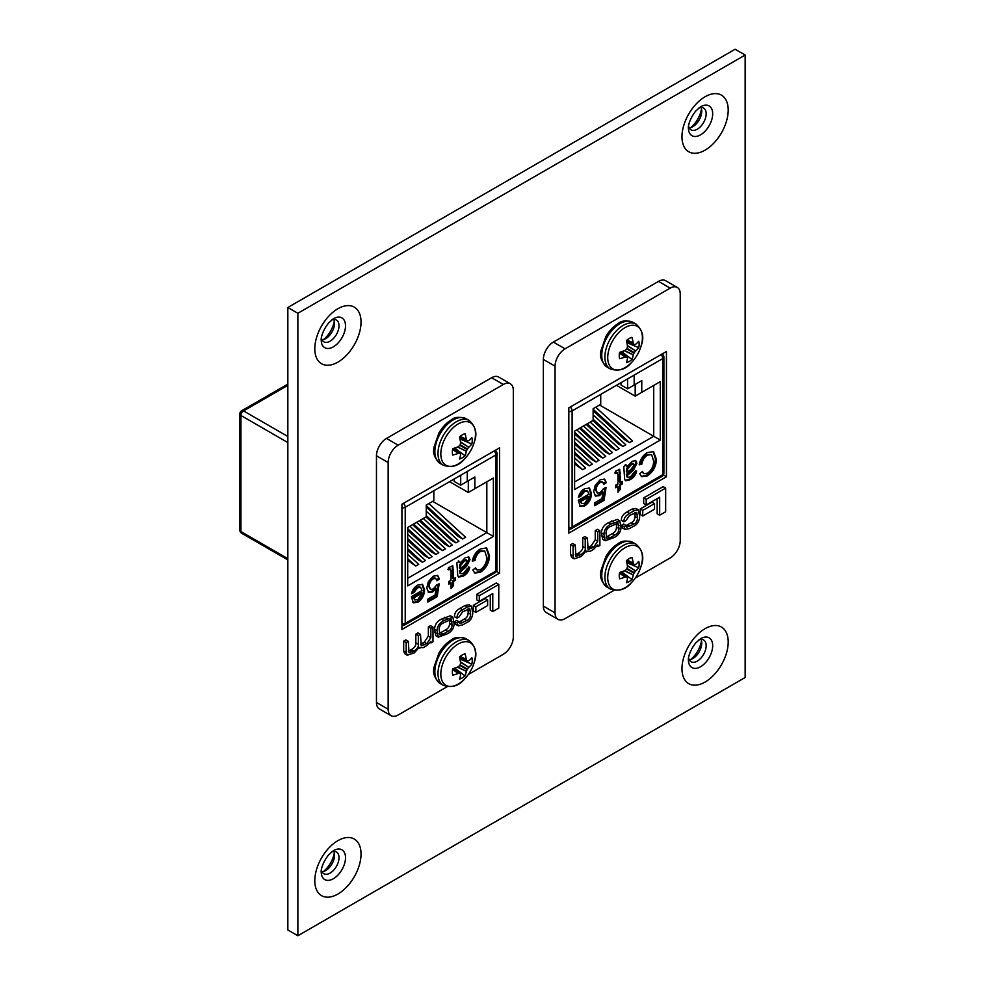 <?xml version="1.0" encoding="UTF-8"?>
<svg xmlns="http://www.w3.org/2000/svg" width="985" height="985" viewBox="0 0 985 985"><rect width="100%" height="100%" fill="white"/><g stroke="black" fill="none" stroke-linecap="round" stroke-linejoin="round"><path stroke-width="1.48" d="M745.153 55.037L297.864 313.267L297.864 935.75L745.153 677.508L745.153 55.037L735.13 49.25L287.842 307.492L297.864 313.267M297.864 935.75L287.842 929.963L287.842 307.492M331.785 851.791A12.571 7.252 -60 0 1 336.402 851.951A12.571 7.252 -60 0 1 339 857.701A12.571 7.252 -60 0 1 333.509 870.346A12.571 7.252 -60 0 1 323.831 873.72A12.571 7.252 -60 0 1 321.381 869.792M322.021 871.737A12.571 7.252 120 0 0 325.69 870.543A12.571 7.252 120 0 0 334.58 855.14A12.571 7.252 120 0 0 333.78 851.36M323.523 871.479A19.454 11.229 120 0 0 334.309 852.801M698.956 639.807A12.571 7.252 -60 0 1 703.573 639.954A12.571 7.252 -60 0 1 706.171 645.717A12.571 7.252 -60 0 1 700.692 658.362A12.571 7.252 -60 0 1 691.002 661.723A12.571 7.252 -60 0 1 688.564 657.808M689.192 659.753A12.571 7.252 120 0 0 692.861 658.546A12.571 7.252 120 0 0 701.751 643.156A12.571 7.252 120 0 0 700.963 639.376M690.694 659.494A19.454 11.229 120 0 0 701.48 640.816M331.785 319.891A12.571 7.252 -60 0 1 336.402 320.039A12.571 7.252 -60 0 1 339 325.801A12.571 7.252 -60 0 1 333.509 338.446A12.571 7.252 -60 0 1 323.831 341.807A12.571 7.252 -60 0 1 321.381 337.892M322.021 339.837A12.571 7.252 120 0 0 325.69 338.643A12.571 7.252 120 0 0 334.58 323.24A12.571 7.252 120 0 0 333.78 319.46M323.523 339.579A19.454 11.229 120 0 0 334.309 320.901M698.956 107.894A12.571 7.252 -60 0 1 703.573 108.055A12.571 7.252 -60 0 1 706.171 113.804A12.571 7.252 -60 0 1 700.692 126.462A12.571 7.252 -60 0 1 691.002 129.823A12.571 7.252 -60 0 1 688.564 125.908M689.192 127.853A12.571 7.252 120 0 0 692.861 126.646A12.571 7.252 120 0 0 701.751 111.256A12.571 7.252 120 0 0 700.963 107.476M690.694 127.594A19.454 11.229 120 0 0 701.48 108.904M432.994 627.1L430.851 628.344L430.851 637.578L426.825 643.587L421.223 645.803L420.484 634.328L418.329 635.571L418.329 644.276C418.797 646.591 417.332 648.844 413.934 651.036L409.021 652.759L408.332 641.333L406.189 642.577L406.189 652.439L407.298 655.21L414.365 652.809L419.142 647.465L423.316 647.637L426.677 645.692L430.95 641.26L430.999 642.971L432.994 641.814L432.994 627.1L430.494 625.66L428.34 626.903L428.34 636.125L424.326 642.146L420.521 644.215M408.332 641.333L405.832 639.893L403.69 641.136L403.69 650.999L404.798 653.769L407.298 655.21M420.484 634.328L417.972 632.887L415.83 634.118L415.83 642.836C416.298 645.15 414.833 647.404 411.435 649.583L408.344 651.22M492.771 611.574L498.767 608.102L498.767 584.45L496.268 583.009L476.777 594.263L476.777 599.902L479.289 601.355L492.771 593.561L492.771 611.574L490.271 610.121L490.271 595.014M499.555 447.843L401.917 504.209L401.917 629.477L499.555 573.11L499.555 447.843M468.318 674.491L503.31 654.286A14.159 8.175 120 0 0 513.32 636.938L513.32 390.257A14.159 8.175 120 0 0 510.39 383.781A14.159 8.175 120 0 0 503.31 384.482L398.162 445.183A14.159 8.175 120 0 0 388.152 462.531L388.152 709.212A14.159 8.175 120 0 0 391.082 715.689A14.159 8.175 120 0 0 398.162 714.987L447.165 686.705M485.137 598.523L473.342 605.332L473.342 610.934L475.853 612.375L487.637 605.566L487.637 599.976L485.137 598.523M452.891 617.238L450.391 615.785L441.514 619.06C437.118 621.252 434.804 624.638 434.557 629.193L435.801 635.682L438.3 637.135L446.993 633.971C451.364 631.964 453.753 628.652 454.134 624.022L452.891 617.238L444.013 620.513C439.618 622.705 437.303 626.078 437.057 630.634L438.3 637.135M471.495 606.218L468.995 604.778L464.945 605.529L460.106 608.336C456.24 610.429 454.368 613.224 454.504 616.721L457.003 618.174L459.01 616.955L462.679 611.759L469.808 608.767L470.645 614.283C470.35 617.62 469.045 619.713 466.73 620.55L459.86 623.604L459.232 621.855L456.732 620.402L454.725 621.621L455.784 624.428L458.284 625.869L462.802 624.835L466.397 622.754C470.104 621.301 472.234 618.1 472.8 613.126L471.495 606.218L467.456 606.982L462.605 609.777C458.739 611.87 456.88 614.665 457.003 618.174M468.084 608.804L468.146 612.83C467.85 616.167 466.545 618.26 464.218 619.109L459.232 621.929M510.39 383.781L498.706 377.033A14.159 8.175 120 0 0 491.626 377.735L386.489 438.436A14.159 8.175 120 0 0 376.467 455.784L376.467 702.465A14.159 8.175 120 0 0 379.397 708.954L391.082 715.689M496.489 571.337L499.555 573.11M498.767 584.45L479.289 595.703L476.777 594.263M479.289 595.703L479.289 601.355M487.637 599.976L475.853 606.772L473.342 605.332M475.853 606.772L475.853 612.375M443.262 634.106L447.843 631.447C450.514 630.265 451.93 628.085 452.09 624.909L451.228 619.393L443.361 622.902C440.701 624.096 439.285 626.275 439.113 629.452L439.938 634.869L443.262 634.106L440.751 632.653L445.343 630.006C448.015 628.824 449.431 626.632 449.591 623.456L449.517 619.454M444.013 620.513L441.514 619.06M437.057 630.634L434.557 629.193M439.162 633.392L440.751 632.653M452.09 621.806L449.591 620.353M430.851 628.344L428.34 626.903M418.329 635.571L415.83 634.118M406.189 642.577L403.69 641.136M419.142 647.465L419.881 648.278L419.019 647.785M430.999 642.971L430.273 642.552M459.232 621.855L457.237 623.062L454.725 621.621M457.237 623.062L458.284 625.869M460.475 661.908L468.762 667.35A40.09 25.081 4.5 0 0 471.84 664.124A14.073 8.126 120 0 0 471.84 657.734A40.09 21.042 175.8 0 1 468.762 660.738L468.577 660.824A39.979 10.429 -167.6 0 1 467.407 661.021L467.087 660.849A39.979 14.455 -140.8 0 0 466.385 659.568L459.995 656.589M468.762 667.35L460.524 662.265M467.407 669.037L467.087 669.578L459.835 665.392L460.155 664.85L467.407 669.037A39.979 32.049 -20.4 0 0 468.577 667.547M457.791 667.017L466.385 671.339A39.979 32.049 -99.6 0 0 467.087 669.578M466.385 671.339L457.446 667.14M460.155 673.592L460.155 673.592A39.979 10.429 47.6 0 1 460.561 674.7L460.574 674.91A40.09 21.042 64.2 0 1 459.527 679.071A14.073 8.126 120 0 0 465.055 675.882A40.09 25.081 -124.5 0 0 466.299 671.598M452.608 669.394L458.382 673.432A39.979 14.455 20.8 0 0 459.835 673.408L453.346 668.581M458.382 673.432L452.571 669.603M459.835 665.392A39.979 28.023 152.3 0 1 458.382 666.71L458.123 666.882A40.09 21.042 175.8 0 1 452.731 668.778A14.073 8.126 120 0 0 452.731 675.156A40.09 25.081 4.5 0 0 458.123 673.494M460.167 656.453L466.299 659.31A40.09 25.081 -124.5 0 0 465.055 653.818A14.073 8.126 120 0 0 459.527 657.007A40.09 21.042 64.2 0 1 460.574 662.622L460.561 662.93A39.979 28.023 87.7 0 1 460.155 664.85M459.675 657.635L467.407 661.021M458.173 644.042A24.527 14.159 120 0 0 441.12 677.582A24.527 14.159 120 0 0 464.427 679.133L464.427 679.133A40.102 40.102 0 0 0 474.339 661.957L474.339 661.957A24.527 14.159 120 0 0 458.173 644.042M453.765 668.79A10.453 6.033 120 0 0 454.491 668.212M454.676 668.064L465.055 675.882M459.921 658.805A10.453 6.033 120 0 0 460.057 657.894M459.872 659.039L471.84 664.124M460.475 441.822L468.762 447.264A40.09 25.081 4.5 0 0 471.84 444.038A14.073 8.126 120 0 0 471.84 437.66A40.09 21.042 175.8 0 1 468.762 440.652L468.577 440.738A39.979 10.429 -167.6 0 1 467.407 440.948L467.087 440.763A39.979 14.455 -140.8 0 0 466.385 439.482L459.995 436.503M468.762 447.264L460.524 442.179M467.407 448.951L467.087 449.505L459.835 445.306L460.155 444.764L467.407 448.951A39.979 32.049 -20.4 0 0 468.577 447.461M457.791 446.931L466.385 451.253A39.979 32.049 -99.6 0 0 467.087 449.505M466.385 451.253L457.446 447.067M460.155 453.506L460.155 453.506A39.979 10.429 47.6 0 1 460.561 454.614L460.574 454.824A40.09 21.042 64.2 0 1 459.527 458.998A14.073 8.126 120 0 0 465.055 455.796A40.09 25.081 -124.5 0 0 466.299 451.512M452.608 449.308L458.382 453.359A39.979 14.455 20.8 0 0 459.835 453.322L453.346 448.495M458.382 453.359L452.571 449.517M459.835 445.306A39.979 28.023 152.3 0 1 458.382 446.636L458.123 446.796A40.09 21.042 175.8 0 1 452.731 448.692A14.073 8.126 120 0 0 452.731 455.07A40.09 25.081 4.5 0 0 458.123 453.408M460.167 436.367L466.299 439.236A40.09 25.081 -124.5 0 0 465.055 433.732A14.073 8.126 120 0 0 459.527 436.921A40.09 21.042 64.2 0 1 460.574 442.536L460.561 442.844A39.979 28.023 87.7 0 1 460.155 444.764M459.675 437.549L467.407 440.948M458.173 423.956A24.527 14.159 120 0 0 441.12 457.496A24.527 14.159 120 0 0 464.427 459.047L464.427 459.047A40.102 40.102 0 0 0 474.339 441.871L474.339 441.871A24.527 14.159 120 0 0 458.173 423.956M453.765 448.704A10.453 6.033 120 0 0 454.491 448.138M454.676 447.978L465.055 455.796M459.921 438.719A10.453 6.033 120 0 0 460.057 437.808M459.872 438.953L471.84 444.038M627.371 565.55L635.657 570.992A40.09 25.081 4.5 0 0 638.748 567.766A14.073 8.126 120 0 0 638.748 561.376A40.09 21.042 175.8 0 1 635.657 564.38L635.473 564.467A39.979 10.429 -167.6 0 1 634.303 564.664L633.995 564.491A39.979 14.455 -140.8 0 0 633.281 563.211L626.903 560.231M635.657 570.992L627.42 565.907M634.303 572.679L633.995 573.221L626.731 569.034L627.051 568.493L634.303 572.679A39.979 32.049 -20.4 0 0 635.473 571.189M624.687 570.66L633.281 574.981A39.979 32.049 -99.6 0 0 633.995 573.221M633.281 574.981L624.342 570.783M627.051 577.235L627.051 577.235A39.979 10.429 47.6 0 1 627.47 578.343L627.47 578.552A40.09 21.042 64.2 0 1 626.423 582.714A14.073 8.126 120 0 0 631.951 579.525A40.09 25.081 -124.5 0 0 633.207 575.24M619.503 573.036L625.278 577.075A39.979 14.455 20.8 0 0 626.731 577.05L620.242 572.223M625.278 577.075L619.466 573.245M626.731 569.034A39.979 28.023 152.3 0 1 625.278 570.352L625.019 570.524A40.09 21.042 175.8 0 1 619.627 572.42A14.073 8.126 120 0 0 619.627 578.798A40.09 25.081 4.5 0 0 625.019 577.136M627.063 560.096L633.207 562.952A40.09 25.081 -124.5 0 0 631.951 557.461A14.073 8.126 120 0 0 626.423 560.65A40.09 21.042 64.2 0 1 627.47 566.264L627.47 566.572A39.979 28.023 87.7 0 1 627.051 568.493M626.571 561.278L634.303 564.664M625.069 547.685A24.527 14.159 120 0 0 608.016 581.224A24.527 14.159 120 0 0 631.323 582.775L631.323 582.775A40.102 40.102 0 0 0 641.235 565.599A24.527 14.159 120 0 0 641.247 565.599A24.527 14.159 120 0 0 625.069 547.685M620.673 572.433A10.453 6.033 120 0 0 621.387 571.854M621.572 571.706L631.951 579.525M626.817 562.447A10.453 6.033 120 0 0 626.952 561.536M626.78 562.681L638.748 567.766M627.371 345.464L635.657 350.906A40.09 25.081 4.5 0 0 638.748 347.68A14.073 8.126 120 0 0 638.748 341.302A40.09 21.042 175.8 0 1 635.657 344.294L635.473 344.381A39.979 10.429 -167.6 0 1 634.303 344.59L633.995 344.405A39.979 14.455 -140.8 0 0 633.281 343.125L626.903 340.145M635.657 350.906L627.42 345.821M634.303 352.593L633.995 353.147L626.731 348.949L627.051 348.407L634.303 352.593A39.979 32.049 -20.4 0 0 635.473 351.103M624.687 350.574L633.281 354.895A39.979 32.049 -99.6 0 0 633.995 353.147M633.281 354.895L624.342 350.709M627.051 357.149L627.051 357.149A39.979 10.429 47.6 0 1 627.47 358.257L627.47 358.466A40.09 21.042 64.2 0 1 626.423 362.64A14.073 8.126 120 0 0 631.951 359.439A40.09 25.081 -124.5 0 0 633.207 355.154M619.503 352.95L625.278 357.001A39.979 14.455 20.8 0 0 626.731 356.964L620.242 352.137M625.278 357.001L619.466 353.159M626.731 348.949A39.979 28.023 152.3 0 1 625.278 350.266L625.019 350.438A40.09 21.042 175.8 0 1 619.627 352.334A14.073 8.126 120 0 0 619.627 358.712A40.09 25.081 4.5 0 0 625.019 357.05M627.063 340.01L633.207 342.879A40.09 25.081 -124.5 0 0 631.951 337.375A14.073 8.126 120 0 0 626.423 340.564A40.09 21.042 64.2 0 1 627.47 346.178L627.47 346.486A39.979 28.023 87.7 0 1 627.051 348.407M626.571 341.192L634.303 344.59M625.069 327.599A24.527 14.159 120 0 0 608.016 361.138A24.527 14.159 120 0 0 631.323 362.689L631.323 362.689A40.102 40.102 0 0 0 641.235 345.513A24.527 14.159 120 0 0 641.247 345.513A24.527 14.159 120 0 0 625.069 327.599M620.673 352.347A10.453 6.033 120 0 0 621.387 351.78M621.572 351.62L631.951 359.439M626.817 342.361A10.453 6.033 120 0 0 626.952 341.45M626.78 342.595L638.748 347.68M599.89 530.743L597.747 531.986L597.747 541.221L593.721 547.229L588.119 549.445L587.38 537.97L585.225 539.214L585.225 547.919C585.706 550.233 584.24 552.486 580.83 554.678L575.917 556.402L575.24 544.976L573.085 546.219L573.085 556.082L574.206 558.852L581.261 556.451L586.038 551.107L590.224 551.28L593.573 549.335L597.846 544.902L597.895 546.613L599.89 545.456L599.89 530.743L597.39 529.302L595.248 530.546L595.248 539.768L591.222 545.788L587.417 547.857M575.24 544.976L572.728 543.535L570.586 544.779L570.586 554.641L571.694 557.412L574.206 558.852M587.38 537.97L584.868 536.529L582.726 537.761L582.726 546.478C583.194 548.793 581.729 551.046 578.33 553.225L575.24 554.863M659.667 515.217L665.663 511.744L665.663 488.092L663.164 486.652L643.673 497.905L643.673 503.544L646.185 504.997L659.667 497.203L659.667 515.217L657.167 513.764L657.167 498.656M666.451 351.485L568.825 407.852L568.825 533.119L666.451 476.752L666.451 351.485M635.214 578.133L670.206 557.929A14.159 8.175 120 0 0 680.229 540.58L680.229 293.899A14.159 8.175 120 0 0 677.286 287.423A14.159 8.175 120 0 0 670.206 288.125L565.07 348.825A14.159 8.175 120 0 0 555.048 366.174L555.048 612.855A14.159 8.175 120 0 0 557.978 619.331A14.159 8.175 120 0 0 565.07 618.629L614.061 590.347M652.033 502.165L640.238 508.974L640.238 514.576L642.749 516.017L654.533 509.208L654.533 503.618L652.033 502.165M619.787 520.88L617.287 519.427L608.41 522.703C604.014 524.894 601.7 528.28 601.453 532.836L602.697 539.324L605.196 540.777L613.889 537.613C618.272 535.606 620.649 532.294 621.03 527.664L619.787 520.88L610.909 524.155C606.526 526.347 604.199 529.721 603.953 534.276L605.196 540.777M638.391 509.861L635.891 508.42L631.841 509.171L627.002 511.978C623.136 514.072 621.264 516.866 621.4 520.363L623.911 521.816L625.906 520.597L629.575 515.389L636.716 512.409L637.541 517.925C637.246 521.262 635.941 523.355 633.626 524.192L626.755 527.246L626.128 525.497L623.628 524.045L621.621 525.264L622.68 528.071L625.192 529.511L629.698 528.477L633.293 526.396C637 524.943 639.142 521.742 639.696 516.768L638.391 509.861L634.352 510.624L629.501 513.419C625.635 515.512 623.776 518.307 623.911 521.816M634.98 512.446L635.042 516.472C634.746 519.809 633.441 521.902 631.126 522.752L626.128 525.571M677.286 287.423L665.614 280.676A14.159 8.175 120 0 0 658.522 281.378L553.385 342.078A14.159 8.175 120 0 0 543.363 359.427L543.363 606.107A14.159 8.175 120 0 0 546.306 612.596L557.978 619.331M663.397 474.979L666.451 476.752M665.663 488.092L646.185 499.346L643.673 497.905M646.185 499.346L646.185 504.997M654.533 503.618L642.749 510.415L640.238 508.974M642.749 510.415L642.749 516.017M610.158 537.748L614.751 535.089C617.41 533.907 618.826 531.728 618.999 528.551L618.124 523.035L610.257 526.544C607.597 527.738 606.181 529.918 606.021 533.094L606.834 538.512L610.158 537.748L607.646 536.296L612.239 533.648C614.911 532.466 616.327 530.275 616.487 527.098L616.413 523.097M610.909 524.155L608.41 522.703M603.953 534.276L601.453 532.836M606.071 537.034L607.646 536.296M618.999 525.448L616.487 523.995M597.747 531.986L595.248 530.546M585.225 539.214L582.726 537.761M573.085 546.219L570.586 544.779M586.038 551.107L586.777 551.92L585.915 551.428M597.895 546.613L597.169 546.195M626.128 525.497L624.133 526.704L621.621 525.264M624.133 526.704L625.192 529.511M428.303 581.79L433.301 576.139L437.709 575.523L439.433 579.02L436.897 580.768L435.727 578.404L433.289 578.774C430.642 580.645 429.325 583.182 429.325 586.358L430.47 589.473L433.277 588.993L436.65 585.004L439.175 583.834L437.155 596.676L427.81 602.069L427.81 599.151L435.087 594.952L436.096 588.476L432.575 592.022L428.61 592.416L426.788 587.996L428.303 581.79M456.868 562.829L459.392 561.364L460.155 562.964L465.289 557.67L468.872 557.017L470.005 559.64L466.656 566.301L460.401 571.965L461.054 573.824L463.689 573.184L467.235 568.517L469.759 567.348C468.786 571.46 466.607 574.366 463.233 576.077L458.653 577.148L457.754 575.597L456.868 562.829M468.355 556.821L469.02 559.074L465.671 565.722L459.429 570.709L459.983 573.208L461.054 573.824M467.272 471.458L467.272 481.382L474.868 476.999L474.868 488.695L493.387 478.008L493.387 536.431L407.704 585.89L407.704 527.467L426.234 516.78L426.234 505.071L433.831 500.688L433.831 490.764L495.886 454.935A3.718 2.142 0 0 0 496.982 453.42L496.982 569.502A3.718 2.142 -0 0 1 495.886 571.029L495.886 454.935A3.718 2.142 60 0 0 494.076 451.007M486.688 557.165L484.706 550.96L480.594 551.465C477.516 553.484 475.681 556.451 475.065 560.354L472.283 561.204C473.366 555.762 476.05 551.686 480.335 548.99L486.602 547.931L489.471 555.552C489.336 562.62 486.307 568.197 480.385 572.297L474.782 573.036L472.788 570.069L475.57 567.779L477.085 570.093L480.52 569.589C484.78 566.461 486.836 562.312 486.688 557.165M451.056 570.746L449.776 569.256L448.778 569.896L448.532 567.594L452.829 565.809L453.58 578.724L455.353 577.702L455.353 580.337L453.58 581.359L453.58 585.398L451.056 588.525L451.056 582.812L448.778 584.13L448.778 581.495L451.056 580.19L451.056 570.746M448.791 568.69L450.711 569.059L447.793 569.33M421.986 590.544L420.681 587.417L417.689 587.774L413.934 592.576L411.459 593.709C412.506 589.756 414.587 586.888 417.726 585.127L422.577 584.425L424.523 589.67C424.51 594.952 422.282 599.151 417.862 602.266L413.368 602.82L411.385 596.664L421.986 590.544M449.554 481.677L468.294 492.488L468.294 480.791L474.868 476.999M407.704 550.258L417.8 559.517L422.454 562.201L425.421 560.49L407.704 544.262M407.704 530.226L431.208 551.772L435.863 554.469L438.817 552.757L409.883 526.224M419.265 520.794L444.617 544.04L449.271 546.724L452.226 545.013L423.279 518.479M426.234 507.152L458.013 536.296L462.667 538.992L465.634 537.281L428.857 503.557M407.704 578.306L486.824 532.626L486.824 481.8L493.387 478.008M432.661 501.365L493.387 536.431M425.976 516.928L451.315 540.162L455.969 542.858L458.924 541.147L426.234 511.166M412.567 524.673L437.906 547.906L442.56 550.59L445.528 548.891L416.581 522.346M407.704 540.248L424.498 555.638L429.164 558.335L432.119 556.623L407.704 534.239M407.704 560.28L415.756 566.067L418.711 564.368L407.704 554.272M454.134 479.03L454.134 481.382L460.697 485.174L460.697 475.238M462.667 538.992L426.234 505.576M455.969 542.858L426.234 515.586M449.271 546.724L420.324 520.191M442.56 550.59L413.626 524.057M435.863 554.469L407.704 528.649M429.164 558.335L407.704 538.66M422.454 562.201L407.704 548.682M415.756 566.067L407.704 558.692M433.831 490.764L405.217 507.287L405.217 623.37L495.886 571.029A3.718 2.142 60 0 1 495.123 572.728L404.441 625.081A3.718 2.142 -120 0 0 405.217 623.37A3.718 2.142 0 0 1 401.917 623.973M468.294 492.488L474.868 488.695M460.697 485.174L467.272 481.382M484.706 550.96L479.609 550.886L480.594 551.465M479.609 550.886C476.531 552.917 474.696 555.885 474.081 559.788L475.065 560.354M474.081 559.788L472.48 560.28M486.11 547.697L488.486 554.986L489.471 555.552M488.486 554.986C488.351 562.053 485.322 567.631 479.399 571.731L480.385 572.297M479.399 571.731L474.339 572.728M474.992 568.246L477.085 570.093M458.407 560.797L460.155 562.964M469.02 559.074L470.005 559.64M465.671 565.722L466.656 566.301M459.429 570.709L460.414 571.275M459.416 571.399L460.401 571.965M460.069 573.258L460.906 573.738M468.774 566.781C467.801 570.894 465.622 573.799 462.248 575.511L463.233 576.077M462.248 575.511L458.234 576.767M466.496 560.699L463.738 560.059L459.81 564.713L459.416 568.086L460.401 568.665L464.206 565.562L467.481 561.265L465.979 559.591M459.81 564.713L460.795 565.279L460.401 568.665M463.738 560.059L464.723 560.625L460.795 565.279M467.481 561.265L464.723 560.625M452.25 565.636L452.595 578.158L453.58 578.724M454.368 578.269L454.368 579.759L455.353 580.337M454.368 579.759L452.595 580.781L453.58 581.359M452.595 580.781L452.595 584.831L453.58 585.398M452.595 584.831L451.056 586.74M448.778 582.985L450.071 582.246L451.056 582.812M437.192 575.289L439.433 579.02M438.448 578.454L436.663 579.685M435.727 578.404L434.742 577.826L432.304 578.207L433.289 578.774M432.304 578.207C429.657 580.079 428.34 582.615 428.34 585.792L429.325 586.358M428.34 585.792L430.47 589.473M438.017 584.364L436.17 596.11L437.155 596.676M436.17 596.11L427.81 600.936M432.575 592.022L431.59 591.456L435.111 587.91L436.096 588.476M431.59 591.456L428.155 592.083M420.681 587.417L419.696 586.851L416.704 587.208L417.689 587.774M416.704 587.208L412.949 591.997L413.934 592.576M412.949 591.997L411.767 592.551M422.06 584.191L423.538 589.104L424.523 589.67M423.538 589.104C423.525 594.386 421.297 598.585 416.877 601.7L417.862 602.266M416.877 601.7L412.9 602.488M421.986 593.167L421.001 592.601L412.924 597.267L414.833 600L417.874 599.631L421.986 593.167L413.909 597.846L414.833 600M412.924 597.267L413.909 597.846M595.199 485.433L600.197 479.781L604.605 479.166L606.329 482.662L603.805 484.411L602.623 482.047L600.185 482.416C597.538 484.288 596.221 486.824 596.221 490.001L597.366 493.116L600.173 492.635L603.546 488.646L606.071 487.476L604.051 500.318L594.706 505.711L594.706 502.793L601.983 498.595L602.992 492.118L599.471 495.664L595.519 496.058L593.696 491.638L595.199 485.433M623.764 466.471L626.288 465.006L627.051 466.607L632.198 461.312L635.768 460.66L636.901 463.282L633.564 469.943L627.31 475.607L627.95 477.466L630.585 476.826L634.131 472.16L636.655 470.99C635.682 475.102 633.503 478.008 630.129 479.72L625.561 480.791L624.65 479.239L623.764 466.471M635.251 460.463L635.916 462.716L632.567 469.365L626.325 474.351L626.879 476.851L627.95 477.466M634.168 375.1L634.168 385.024L641.764 380.641L641.764 392.338L660.282 381.651L660.282 440.073L574.612 489.533L574.612 431.11L593.13 420.423L593.13 408.713L600.727 404.33L600.727 394.394L662.782 358.577A3.718 2.142 0 0 0 663.878 357.062L663.878 473.145A3.718 2.142 -0 0 1 662.782 474.671L662.782 358.577A3.718 2.142 60 0 0 660.972 354.649M653.584 460.808L651.602 454.602L647.49 455.107C644.424 457.126 642.577 460.094 641.961 463.997L639.179 464.846C640.275 459.404 642.946 455.329 647.231 452.632L653.498 451.573L656.367 459.195C656.232 466.262 653.215 471.84 647.28 475.94L641.678 476.678L639.684 473.711L642.466 471.421L643.981 473.736L647.416 473.231C651.676 470.104 653.732 465.954 653.584 460.808M617.952 474.388L616.672 472.898L615.674 473.539L615.428 471.236L619.737 469.451L620.476 482.367L622.249 481.345L622.249 483.98L620.476 485.002L620.476 489.04L617.952 492.168L617.952 486.455L615.674 487.772L615.674 485.137L617.952 483.832L617.952 474.388M615.687 472.332L617.62 472.702L614.689 472.972M588.895 494.187L587.577 491.059L584.585 491.416L580.83 496.218L578.355 497.351C579.402 493.399 581.495 490.53 584.622 488.769L589.473 488.067L591.419 493.313C591.406 498.595 589.178 502.793 584.758 505.908L580.263 506.462L578.281 500.306L588.895 494.187M616.45 385.32L635.19 396.13L635.19 384.433L641.764 380.641M574.612 453.9L584.696 463.159L589.362 465.843L592.317 464.132L574.612 447.904M574.612 433.868L598.104 455.415L602.758 458.111L605.713 456.4L576.779 429.866M586.161 424.437L611.513 447.683L616.167 450.367L619.122 448.655L590.187 422.122M593.13 410.794L624.909 439.938L629.575 442.622L632.53 440.923L595.753 407.199M574.612 481.948L653.72 436.269L653.72 385.443L660.282 381.651M599.557 405.007L660.282 440.073M592.871 420.57L618.211 443.804L622.865 446.5L625.82 444.789L593.13 414.808M579.463 428.315L604.802 451.549L609.469 454.233L612.424 452.534L583.477 425.988M574.612 443.89L591.406 459.281L596.06 461.977L599.015 460.266L574.612 437.882M574.612 463.923L582.652 469.71L585.607 468.01L574.612 457.914M621.03 382.673L621.03 385.024L627.593 388.816L627.593 378.88M629.575 442.622L593.13 409.218M622.865 446.5L593.13 419.228M616.167 450.367L587.22 423.833M609.469 454.233L580.522 427.699M602.758 458.111L574.612 432.292M596.06 461.977L574.612 442.302M589.362 465.843L574.612 452.324M582.652 469.71L574.612 462.334M635.19 396.13L641.764 392.338M627.593 388.816L634.168 385.024M651.602 454.602L646.505 454.528L647.49 455.107M646.505 454.528C643.427 456.56 641.592 459.527 640.976 463.43L641.961 463.997M640.976 463.43L639.376 463.923M653.006 451.339L655.382 458.628L656.367 459.195M655.382 458.628C655.247 465.696 652.218 471.273 646.295 475.373L647.28 475.94M646.295 475.373L641.235 476.371M641.9 471.889L643.981 473.736M625.303 464.44L627.051 466.607M635.916 462.716L636.901 463.282M632.567 469.365L633.564 469.943M626.325 474.351L627.31 474.918M626.312 475.041L627.31 475.607M626.965 476.9L627.802 477.38M635.67 470.424C634.697 474.536 632.518 477.442 629.144 479.153L630.129 479.72M629.144 479.153L625.13 480.409M633.392 464.341L630.634 463.701L626.706 468.355L626.312 471.729L627.31 472.308L631.102 469.205L634.377 464.908L632.887 463.233M626.706 468.355L627.691 468.922L627.31 472.308M630.634 463.701L631.619 464.267L627.691 468.922M634.377 464.908L631.619 464.267M619.146 469.279L619.491 481.8L620.476 482.367M621.264 481.911L621.264 483.401L622.249 483.98M621.264 483.401L619.491 484.423L620.476 485.002M619.491 484.423L619.491 488.474L620.476 489.04M619.491 488.474L617.952 490.382M615.674 486.627L616.967 485.888L617.952 486.455M604.088 478.932L606.329 482.662M605.344 482.096L603.559 483.327M602.623 482.047L601.638 481.468L599.2 481.85L600.185 482.416M599.2 481.85C596.553 483.721 595.236 486.258 595.236 489.434L596.221 490.001M595.236 489.434L597.366 493.116M604.913 488.006L603.066 499.752L604.051 500.318M603.066 499.752L594.706 504.579M599.471 495.664L598.486 495.098L602.007 491.552L602.992 492.118M598.486 495.098L595.051 495.726M587.577 491.059L586.592 490.493L583.6 490.85L584.585 491.416M583.6 490.85L579.845 495.64L580.83 496.218M579.845 495.64L578.663 496.194M588.956 487.834L590.434 492.746L591.419 493.313M590.434 492.746C590.421 498.028 588.193 502.227 583.773 505.342L584.758 505.908M583.773 505.342L579.796 506.13M588.895 496.809L587.91 496.243L579.82 500.909L581.729 503.643L584.77 503.273L588.895 496.809L580.805 501.488L581.729 503.643M579.82 500.909L580.805 501.488M337.917 894.035A32.69 18.875 120 0 0 357.937 842.434A32.69 18.875 120 0 0 317.896 865.544A32.69 18.875 120 0 0 337.917 894.035M705.088 682.039A32.69 18.875 120 0 0 725.108 630.437A32.69 18.875 120 0 0 685.067 653.56A32.69 18.875 120 0 0 705.088 682.039M337.917 362.123A32.69 18.875 120 0 0 357.937 310.521A32.69 18.875 120 0 0 317.896 333.644A32.69 18.875 120 0 0 337.917 362.123M705.088 150.139A32.69 18.875 120 0 0 725.108 98.537A32.69 18.875 120 0 0 685.067 121.66A32.69 18.875 120 0 0 705.088 150.139M345.513 857.701A17.176 9.912 -60 0 1 333.373 878.731A17.176 9.912 -60 0 1 321.221 871.725C320.962 871.934 321.135 864.362 328.67 854.808L333.373 850.683A17.176 9.912 -60 0 1 345.513 857.701M712.684 645.717A17.176 9.912 -60 0 1 700.544 666.746A17.176 9.912 -60 0 1 688.404 659.741C688.146 659.95 688.306 652.378 695.853 642.823L700.544 638.699A17.176 9.912 -60 0 1 712.684 645.717M345.513 325.801A17.176 9.912 -60 0 1 333.373 346.831A17.176 9.912 -60 0 1 321.221 339.825C320.962 340.034 321.135 332.462 328.67 322.908L333.373 318.783A17.176 9.912 -60 0 1 345.513 325.801M712.684 113.804A17.176 9.912 -60 0 1 700.544 134.846A17.176 9.912 -60 0 1 688.404 127.828C688.146 128.038 688.306 120.478 695.853 110.923L700.544 106.799A17.176 9.912 -60 0 1 712.684 113.804M491.626 377.735L503.31 384.482M376.467 702.465L388.152 709.212M376.467 455.784L388.152 462.531M386.489 438.436L398.162 445.183M447.091 618.74L444.58 617.287M437.057 633.724L434.557 632.284M447.843 631.447L445.343 630.006M452.09 624.909L449.591 623.456M430.851 637.578L428.34 636.125M426.825 643.587L424.326 642.146M424.683 644.83L422.171 643.377M418.329 644.276L415.83 642.836M413.934 651.036L411.435 649.583M412.407 651.91L409.908 650.469M406.189 652.439L403.69 650.999M470.645 611.192L468.146 609.74M470.645 614.283L468.146 612.83M466.73 620.55L464.218 619.109M462.778 622.828L460.278 621.387M467.456 606.982L464.945 605.529M462.605 609.777L460.106 608.336M453.137 640.065A25.844 14.923 120 0 0 436.256 662.843A25.844 14.923 120 0 0 440.221 683.553C434.557 678.567 432.513 673.014 434.089 666.919L438.904 653.104C442.327 647.231 446.5 642.836 451.438 639.893C454.528 637.036 459.404 636.667 466.065 638.785A25.844 14.923 120 0 0 453.137 640.065M466.065 638.785L469.192 640.582A25.844 14.923 120 0 0 456.264 641.863A25.844 14.923 120 0 0 439.384 664.641A25.844 14.923 120 0 0 443.348 685.351L440.221 683.553M453.395 668.569L459.909 673.408M467.136 660.91L459.687 657.684M453.137 419.979A25.844 14.923 120 0 0 436.256 442.757A25.844 14.923 120 0 0 440.221 463.467C434.557 458.481 432.513 452.928 434.089 446.833L438.904 433.018C442.327 427.158 446.5 422.75 451.438 419.807C454.528 416.95 459.404 416.581 466.065 418.699A25.844 14.923 120 0 0 453.137 419.979M466.065 418.699L469.192 420.509A25.844 14.923 120 0 0 456.264 421.789A25.844 14.923 120 0 0 439.384 444.555A25.844 14.923 120 0 0 443.348 465.265L440.221 463.467M453.395 448.483L459.909 453.322M467.136 440.824L459.687 437.599M620.045 543.708A25.844 14.923 120 0 0 603.152 566.486A25.844 14.923 120 0 0 607.117 587.195C601.453 582.209 599.409 576.656 600.998 570.561L605.812 556.747C609.222 550.874 613.396 546.478 618.346 543.535C621.437 540.679 626.3 540.309 632.961 542.427A25.844 14.923 120 0 0 620.045 543.708M632.961 542.427L636.088 544.225A25.844 14.923 120 0 0 623.16 545.505A25.844 14.923 120 0 0 606.28 568.283A25.844 14.923 120 0 0 610.244 588.993L607.117 587.195M620.291 572.211L626.805 577.05M634.032 564.553L626.583 561.327M620.045 323.622A25.844 14.923 120 0 0 603.152 346.4A25.844 14.923 120 0 0 607.117 367.11C601.453 362.123 599.409 356.57 600.998 350.475L605.812 336.661C609.222 330.8 613.396 326.392 618.346 323.449C621.437 320.593 626.3 320.223 632.961 322.341A25.844 14.923 120 0 0 620.045 323.622M632.961 322.341L636.088 324.151A25.844 14.923 120 0 0 623.16 325.432A25.844 14.923 120 0 0 606.28 348.197A25.844 14.923 120 0 0 610.244 368.907L607.117 367.11M620.291 352.125L626.805 356.964M634.032 344.467L626.583 341.241M658.522 281.378L670.206 288.125M543.363 606.107L555.048 612.855M543.363 359.427L555.048 366.174M553.385 342.078L565.07 348.825M613.987 522.382L611.476 520.93M603.953 537.367L601.453 535.926M614.751 535.089L612.239 533.648M618.999 528.551L616.487 527.098M597.747 541.221L595.248 539.768M593.721 547.229L591.222 545.788M591.579 548.473L589.067 547.02M585.225 547.919L582.726 546.478M580.83 554.678L578.33 553.225M579.315 555.552L576.804 554.112M573.085 556.082L570.586 554.641M637.541 514.835L635.042 513.382M637.541 517.925L635.042 516.472M633.626 524.192L631.126 522.752M629.674 526.47L627.174 525.03M634.352 510.624L631.841 509.171M629.501 513.419L627.002 511.978M287.842 385.369L243.566 410.93L287.842 436.49M287.842 442.56L240.943 415.485L240.943 531.568L287.842 558.655M241.707 533.267A3.718 2.142 -60 0 1 240.943 531.568A3.718 2.142 0 0 1 239.847 530.053A3.718 3.718 0 0 0 241.707 533.267L287.842 559.911M240.943 415.485A3.718 2.142 -60 0 1 243.566 410.93A3.718 2.142 60 0 0 241.707 410.745A3.718 3.718 0 0 0 239.847 413.971A3.718 2.142 0 0 0 240.943 415.485M401.917 507.878A3.718 2.142 0 0 0 405.217 507.287A3.718 2.142 -120 0 0 403.394 503.36M463.603 567.348L464.588 567.914M459.429 567.237L460.414 567.803M452.595 568.825L453.58 569.392M600.727 394.406L572.113 410.93L572.113 527.012L662.782 474.671A3.718 2.142 60 0 1 662.018 476.371L571.337 528.723A3.718 2.142 -120 0 0 572.113 527.012A3.718 2.142 0 0 1 568.825 527.615M568.825 411.521A3.718 2.142 0 0 0 572.113 410.93A3.718 2.142 -120 0 0 570.29 407.002M630.499 470.99L631.483 471.556M626.325 470.879L627.31 471.446M619.491 472.468L620.476 473.034M443.348 685.351C451.881 688.035 458.899 685.954 464.427 679.133M469.192 640.582C475.78 646.64 477.491 653.757 474.339 661.957M459.7 657.734L467.259 661.009M453.445 668.556L460.057 673.469M443.348 465.265C451.881 467.949 458.899 465.868 464.427 459.047M469.192 420.509C475.78 426.554 477.491 433.671 474.339 441.871M459.7 437.648L467.259 440.923M453.445 448.471L460.057 453.383M610.244 588.993C618.777 591.677 625.795 589.596 631.323 582.775M636.088 544.225C642.676 550.283 644.387 557.399 641.247 565.599M626.595 561.376L634.155 564.651M620.353 572.199L626.965 577.111M610.244 368.907C618.777 371.591 625.795 369.51 631.323 362.689M636.088 324.151C642.676 330.197 644.387 337.313 641.247 345.513M626.595 341.29L634.155 344.565M620.353 352.113L626.965 357.026M287.842 384.113L241.707 410.745M495.123 572.728A3.718 3.718 0 0 0 496.982 569.502M401.917 625.512A3.718 3.718 0 0 0 404.441 625.081M496.982 453.42A3.718 3.718 0 0 0 495.283 450.305M239.847 413.971L239.847 530.053M662.018 476.371A3.718 3.718 0 0 0 663.878 473.145M568.825 529.154A3.718 3.718 0 0 0 571.337 528.723M663.878 357.062A3.718 3.718 0 0 0 662.179 353.947"/></g></svg>
